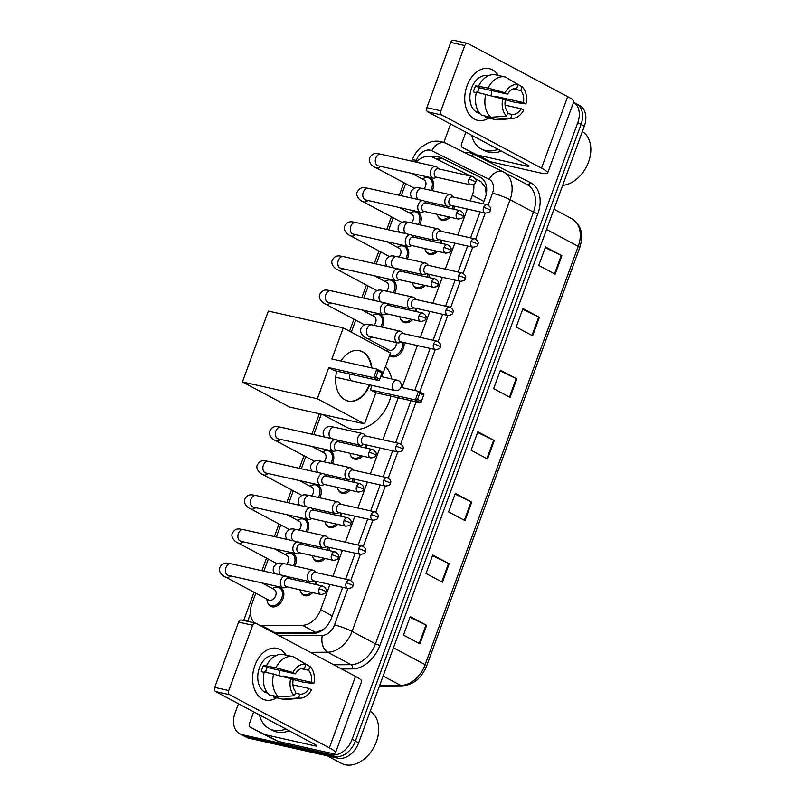 <?xml version="1.0" encoding="UTF-8"?>
<svg xmlns="http://www.w3.org/2000/svg" width="805" height="805" viewBox="0 0 805 805"><rect width="100%" height="100%" fill="white"/><g stroke="black" fill="none" stroke-linecap="round" stroke-linejoin="round"><path stroke-width="1.21" d="M441.472 240.172A10.596 7.547 118.1 0 1 441.482 243.382M437.598 251.331A10.596 7.547 118.1 0 1 429.679 254.41A10.596 7.547 118.1 0 1 428.3 253.897A10.596 7.547 118.1 0 1 425.453 250.375M428.985 274.294A10.596 7.547 118.1 0 1 428.995 277.514M425.11 285.463A10.596 7.547 118.1 0 1 417.181 288.532A10.596 7.547 118.1 0 1 415.813 288.029A10.596 7.547 118.1 0 1 412.965 284.507M416.497 308.426A10.596 7.547 118.1 0 1 416.507 311.646M412.613 319.595A10.596 7.547 118.1 0 1 404.694 322.664A10.596 7.547 118.1 0 1 403.325 322.161A10.596 7.547 118.1 0 1 400.467 318.639M403.999 342.558A10.596 7.547 118.1 0 1 400.83 352.932A10.596 7.547 118.1 0 1 392.206 356.796A10.596 7.547 118.1 0 1 390.827 356.293A10.596 7.547 118.1 0 1 389.58 355.377M366.537 444.944A10.596 7.547 118.1 0 1 366.547 448.164M362.653 456.113A10.596 7.547 118.1 0 1 354.733 459.182A10.596 7.547 118.1 0 1 353.365 458.679A10.596 7.547 118.1 0 1 350.517 455.157M354.039 479.076A10.596 7.547 118.1 0 1 354.059 482.296M350.165 490.245A10.596 7.547 118.1 0 1 342.246 493.314A10.596 7.547 118.1 0 1 340.877 492.811A10.596 7.547 118.1 0 1 338.02 489.289M341.551 513.208A10.596 7.547 118.1 0 1 341.572 516.428M337.677 524.367A10.596 7.547 118.1 0 1 329.758 527.446A10.596 7.547 118.1 0 1 328.38 526.933A10.596 7.547 118.1 0 1 325.532 523.421M329.064 547.33A10.596 7.547 118.1 0 1 329.084 550.55M325.19 558.499A10.596 7.547 118.1 0 1 317.271 561.578A10.596 7.547 118.1 0 1 315.892 561.065A10.596 7.547 118.1 0 1 313.044 557.543M316.576 581.462A10.596 7.547 118.1 0 1 316.586 584.682M312.702 592.631A10.596 7.547 118.1 0 1 304.783 595.7A10.596 7.547 118.1 0 1 303.404 595.197A10.596 7.547 118.1 0 1 300.557 591.675M453.96 206.04A10.596 7.547 118.1 0 1 453.98 209.26M450.086 217.209A10.596 7.547 118.1 0 1 442.166 220.278A10.596 7.547 118.1 0 1 440.788 219.765A10.596 7.547 118.1 0 1 437.94 216.253M276.014 587.187A10.596 7.547 118.1 0 1 279.154 587.087A10.596 7.547 118.1 0 1 280.532 587.59A10.596 7.547 118.1 0 1 282.656 599.574A10.596 7.547 118.1 0 1 271.939 606.799A10.596 7.547 118.1 0 1 270.561 606.296A10.596 7.547 118.1 0 1 267.713 602.774M288.512 553.065A10.596 7.547 118.1 0 1 291.641 552.955A10.596 7.547 118.1 0 1 293.02 553.468A10.596 7.547 118.1 0 1 294.841 566.066M301 518.933A10.596 7.547 118.1 0 1 304.129 518.823A10.596 7.547 118.1 0 1 305.508 519.336A10.596 7.547 118.1 0 1 307.339 531.944M313.487 484.801A10.596 7.547 118.1 0 1 316.627 484.701A10.596 7.547 118.1 0 1 317.995 485.204A10.596 7.547 118.1 0 1 319.827 497.812M325.975 450.669A10.596 7.547 118.1 0 1 329.114 450.569A10.596 7.547 118.1 0 1 330.483 451.072A10.596 7.547 118.1 0 1 332.314 463.68M400.91 245.897A10.596 7.547 118.1 0 1 404.05 245.787A10.596 7.547 118.1 0 1 405.428 246.3A10.596 7.547 118.1 0 1 407.25 258.908M413.408 211.765A10.596 7.547 118.1 0 1 416.537 211.665A10.596 7.547 118.1 0 1 417.916 212.168A10.596 7.547 118.1 0 1 419.737 224.776M388.423 280.029A10.596 7.547 118.1 0 1 391.562 279.919A10.596 7.547 118.1 0 1 392.941 280.432A10.596 7.547 118.1 0 1 394.762 293.03M375.935 314.151A10.596 7.547 118.1 0 1 379.075 314.051A10.596 7.547 118.1 0 1 380.443 314.554A10.596 7.547 118.1 0 1 382.274 327.162M425.895 177.633A10.596 7.547 118.1 0 1 429.035 177.533A10.596 7.547 118.1 0 1 430.403 178.036A10.596 7.547 118.1 0 1 432.235 190.644M469.416 175.792A19.863 14.138 -61.9 0 0 467.635 174.584A19.863 14.138 -61.9 0 0 467.393 174.464L433.12 157.367A19.863 14.138 -61.9 0 0 430.786 156.542A19.863 14.138 -61.9 0 0 416.105 162.127M486.19 194.448L485.566 187.796L480.977 181.689L475.463 178.76M259.985 625.475A19.863 14.138 -61.9 0 0 261.766 625.606L275.109 632.71L315.741 632.428L323.308 629.48M470.291 200.878L472.344 195.263A19.863 14.138 -61.9 0 0 473.732 184.446M261.766 625.606L302.408 625.314A19.863 14.138 -61.9 0 0 320.672 609.717L329.919 584.46M332.908 576.31L342.407 550.328M345.395 542.178L354.894 516.196M357.883 508.046L367.392 482.064M370.37 473.914L379.88 447.942M382.858 439.792L398.234 397.781M401.967 387.587L417.352 345.546M420.331 337.396L429.84 311.424M432.818 303.274L442.327 277.292M445.306 269.142L454.815 243.16M457.804 235.01L467.303 209.028M255.799 593.174L251.945 603.7A19.863 14.138 -61.9 0 0 254.581 622.919M405.68 183.62L401.242 195.726M393.182 217.742L388.755 229.858M380.695 251.874L376.267 263.99M368.207 286.006L363.78 298.112M355.719 320.138L351.312 332.173M321.306 414.183L313.819 434.63M305.759 456.656L301.332 468.762M293.272 490.788L288.834 502.894M280.784 524.91L276.346 537.026M268.286 559.042L263.859 571.158M483.07 203.746L485.174 198A19.863 14.138 -61.9 0 0 480.464 177.321A19.863 14.138 -61.9 0 0 480.223 177.191L440.808 157.528A19.863 14.138 -61.9 0 0 438.473 156.703A19.863 14.138 -61.9 0 0 432.275 156.995M435.757 158.686A19.863 14.138 118.1 0 1 441.754 158.454A19.863 14.138 118.1 0 1 444.088 159.279L481.45 177.915M573.552 102.275A19.863 14.138 118.1 0 1 577.769 122.672L352.097 739.342A19.863 14.138 118.1 0 1 331.288 754.677L242.325 734.713A19.863 14.138 118.1 0 1 239.749 733.758A19.863 14.138 118.1 0 1 235.04 713.079L238.461 703.741M443.887 142.394L450.609 124.03M239.749 733.758L246.31 737.259A19.863 14.138 118.1 0 0 248.886 738.215L337.848 758.169A19.863 14.138 118.1 0 0 358.658 742.844L584.329 126.174A19.863 14.138 118.1 0 0 579.62 105.485L576.34 103.744A19.863 14.138 118.1 0 1 581.049 124.423L355.377 741.093A19.863 14.138 118.1 0 1 334.568 756.428L245.606 736.464A19.863 14.138 118.1 0 1 243.03 735.508A19.863 14.138 118.1 0 0 245.606 736.464L334.568 756.428A19.863 14.138 118.1 0 0 355.377 741.093L581.049 124.423A19.863 14.138 118.1 0 0 576.34 103.744L573.562 102.255M275.471 633.726L313.256 633.465A19.863 14.138 -61.9 0 0 331.519 617.868L342.699 587.328M345.677 579.177L355.186 553.196M358.165 545.045L367.674 519.064M370.662 510.913L380.161 484.932M383.15 476.781L392.659 450.81M395.637 442.659L411.013 400.649M414.746 390.455L430.122 348.414M433.11 340.263L442.609 314.292M445.598 306.131L455.107 280.16M458.085 272.01L467.594 246.028M470.573 237.878L480.082 211.896M442.428 582.206L426.016 573.462L432.778 554.987L449.19 563.731L442.428 582.206M419.888 643.819L403.476 635.075L410.238 616.59L426.65 625.334L419.888 643.819M510.058 397.398L493.646 388.644L500.418 370.169L516.82 378.914L510.058 397.398M532.608 335.786L516.196 327.041L522.958 308.557L539.37 317.311L532.608 335.786M555.148 274.183L538.736 265.439L545.498 246.954L561.91 255.698L555.148 274.183M464.968 520.604L448.566 511.859L455.328 493.374L471.74 502.119L464.968 520.604M487.518 459.001L471.106 450.257L477.868 431.772L494.28 440.516L487.518 459.001M477.607 432.486L493.656 440.204A5.293 0.714 20.1 0 1 494.28 440.516M455.067 494.089L471.106 501.807A5.293 0.714 20.1 0 1 471.74 502.119M545.247 247.668L561.286 255.386A5.293 0.714 20.1 0 1 561.91 255.698M522.697 309.271L538.746 316.989A5.293 0.714 20.1 0 1 539.37 317.311M500.157 370.874L516.196 378.592A5.293 0.714 20.1 0 1 516.82 378.914M409.976 617.294L426.016 625.022A5.293 0.714 20.1 0 1 426.65 625.334M432.516 555.692L448.566 563.409A5.293 0.714 20.1 0 1 449.19 563.731M467.041 85.753A26.485 18.243 -77.4 0 1 498.295 75.439A26.485 18.243 -77.4 0 0 489.249 68.656A26.485 18.243 -77.4 0 0 467.041 85.753A26.485 18.243 -77.4 0 0 468.852 113.948A26.485 18.243 -77.4 0 0 488.726 118.073A26.485 18.243 -77.4 0 1 477.647 120.337A26.485 18.243 -77.4 0 1 467.041 85.753M477.546 155.003A3.311 2.355 -61.9 0 0 477.929 155.144L490.245 161.694A3.311 2.355 118.1 0 1 489.853 161.564L462.362 147.426A3.311 2.355 -61.9 0 1 462.322 147.406A3.311 2.355 -61.9 0 1 461.537 143.964L465.853 132.161M490.245 161.694L539.199 172.683A26.485 3.582 -159.9 0 0 547.652 173.035A26.485 3.582 -159.9 0 0 541.513 168.144L441.814 115.014L427.767 111.865L527.466 164.985A6.621 0.896 20.1 0 1 529.006 166.212A6.621 0.896 20.1 0 1 526.893 166.122L477.929 155.144M489.853 161.564L474.668 153.986A3.311 2.355 118.1 0 1 474.628 153.966A3.311 2.355 118.1 0 1 474.588 153.946M547.652 173.035L573.804 101.581A26.485 3.582 -159.9 0 0 567.666 96.681L467.967 43.551A3.311 2.284 102.6 0 0 467.564 43.4A3.311 2.284 102.6 0 0 464.787 45.543L450.75 42.383A3.311 2.284 -77.4 0 1 453.517 40.25L467.564 43.4M427.767 111.865A3.311 2.284 -77.4 0 1 426.851 107.689L440.899 110.838L464.787 45.543M440.899 110.838A3.311 2.284 102.6 0 0 441.814 115.014M426.851 107.689L450.75 42.383M478.18 90.432A16.553 11.401 -77.4 0 1 477.878 92.454M477.536 92.374A13.242 9.127 102.6 0 1 478.049 90.754A13.242 9.127 102.6 0 1 479.438 87.815L507.532 94.115A13.242 9.127 -77.4 0 1 516.669 88.409L518.048 84.626A17.217 11.864 -77.4 0 0 505.007 92.776L488.051 88.067L475.664 85.803A19.199 13.232 -77.4 0 0 474.356 88.791A19.199 13.232 -77.4 0 0 473.41 91.961L476.308 92.615M513.177 88.892L520.765 90.593A13.242 9.127 -77.4 0 1 523.421 102.587L495.327 96.288A13.242 9.127 102.6 0 1 495.226 96.841M491.332 90.482A13.242 9.127 -77.4 0 1 491.05 95.684M479.73 113.344L479.247 113.233A19.199 13.232 -77.4 0 1 471.549 88.158A19.199 13.232 -77.4 0 1 487.649 75.761L488.132 75.871M479.257 112.73A19.199 13.232 -77.4 0 1 477.768 111.633L478.643 111.835M503.336 99.246L514.818 102.336L525.947 103.936L523.421 102.587M505.057 105.133L521.167 108.745L523.693 110.094A17.217 11.864 -77.4 0 1 513.238 118.385L498.899 119.804A21.846 15.054 -77.4 0 1 495.518 119.603L486.16 117.5A21.846 15.054 -77.4 0 1 485.636 117.369L495.005 119.472L510.652 118.244L512.04 114.461L507.502 113.445M486.069 116.202L485.636 117.369M481.531 115.185A21.846 15.054 -77.4 0 1 476.429 92.132L502.753 98.934L505.278 100.283A13.242 9.127 -77.4 0 0 507.935 112.267L506.546 116.061L490.899 117.289L481.531 115.185M520.765 90.593L522.153 86.809L508.941 79.111M495.518 119.603A21.846 15.054 -77.4 0 1 495.005 119.472M490.899 117.289A21.846 15.054 -77.4 0 1 485.797 94.235M522.153 86.809A17.217 11.864 -77.4 0 1 525.947 103.936M513.238 118.385A17.217 11.864 -77.4 0 1 510.652 118.244M506.546 116.061A17.217 11.864 -77.4 0 1 502.753 98.934M521.167 108.745A13.242 9.127 -77.4 0 1 512.04 114.461M478.683 85.964A21.846 15.054 -77.4 0 1 495.719 74.865L505.087 76.958A21.846 15.054 -77.4 0 1 505.61 77.089L518.048 84.626M488.051 88.067A21.846 15.054 -77.4 0 1 505.087 76.958M507.532 94.115L505.007 92.776M479.438 87.815L475.664 85.803M497.651 97.516L495.327 96.288M498.064 149.317A33.106 23.566 118.1 0 1 485.616 150.515A33.106 23.566 118.1 0 1 481.32 148.925A33.106 23.566 118.1 0 1 471.65 135.24M501.354 151.068A33.106 23.566 118.1 0 1 488.897 152.266A33.106 23.566 118.1 0 1 484.6 150.676L481.32 148.925M582.357 131.547A29.795 21.212 118.1 0 1 588.525 162.047A29.795 21.212 118.1 0 1 562.665 185.361M390.958 396.141A36.416 25.931 118.1 0 1 351.332 429.025A36.416 25.931 118.1 0 1 346.613 427.274L322.564 414.464M385.504 366.506A36.416 25.931 118.1 0 1 391.683 378.944M369.716 384.871A25.82 17.791 -77.4 0 1 348.233 401.081A25.82 17.791 -77.4 0 1 336.732 371.115M328.722 367.623L373.661 377.706L376.821 369.082L331.871 359L343.262 327.887L268.347 311.072L242.426 381.922L317.331 398.737L328.722 367.623L334.216 370.552L379.165 380.634L373.661 377.706L375.875 377.122L378.129 370.964L376.821 369.082L382.325 372.011L381.983 373.017L378.129 370.964M340.948 361.032A25.82 17.791 -77.4 0 1 359.543 350.688A25.82 17.791 -77.4 0 1 371.93 367.986M317.331 398.737L364.514 423.873L375.895 392.77L370.401 389.831L372.031 385.394M381.771 376.72L390.445 353.033L343.262 327.887M242.426 381.922L289.599 407.068L364.514 423.873M375.875 377.122L379.729 379.175L381.983 373.017M379.165 380.634L379.729 379.175M400.971 387.366L418.509 391.3L424.004 394.229L420.844 402.852L375.895 392.77M420.844 402.852L415.35 399.924L370.401 389.831M421.418 401.393L417.554 399.34L415.35 399.924L418.509 391.3L419.808 393.172L417.554 399.34M423.672 395.235L419.808 393.172M359.302 350.638A25.82 17.791 -77.4 0 1 362.21 351.755A25.82 17.791 -77.4 0 1 371.457 367.885M350.105 374.114A5.293 3.653 102.6 0 0 351.614 380.705M369.243 384.77A25.82 17.791 -77.4 0 1 348.002 401.021M422.394 179.022L422.887 178.73A9.932 7.074 118.1 0 1 427.988 177.714A9.932 7.074 118.1 0 1 429.276 178.187A9.932 7.074 118.1 0 1 430.816 190.322M438.795 168.919L437.236 167.37A5.957 4.106 102.6 0 0 436.481 166.806A5.957 4.106 102.6 0 0 435.757 166.534A5.957 4.106 102.6 0 0 430.756 170.388A5.957 4.106 102.6 0 0 432.416 177.895A5.957 4.106 102.6 0 0 433.14 178.167A5.957 4.106 102.6 0 0 434.841 178.046L436.914 177.321M468.953 179.274A4.307 2.968 102.6 0 1 472.565 176.496L438.202 168.788A4.307 2.968 102.6 0 0 434.589 171.566A4.307 2.968 102.6 0 0 435.797 176.989A4.307 2.968 102.6 0 0 436.32 177.181L470.684 184.898C474.105 184.516 475.765 183.61 475.664 182.172A4.307 0.584 20.1 0 0 474.668 181.377A4.307 0.584 -159.9 0 0 468.953 179.274A4.307 2.968 102.6 0 0 470.684 184.898M411.798 173.377L424.124 179.948A5.957 4.246 118.1 0 1 423.963 188.793M409.906 213.154L410.399 212.862A9.932 7.074 118.1 0 1 415.491 211.836A9.932 7.074 118.1 0 1 416.779 212.319A9.932 7.074 118.1 0 1 418.328 224.454M426.308 203.051L424.748 201.502A5.957 4.106 102.6 0 0 423.994 200.938A5.957 4.106 102.6 0 0 423.269 200.666A5.957 4.106 102.6 0 0 418.268 204.51A5.957 4.106 102.6 0 0 419.928 212.027A5.957 4.106 102.6 0 0 420.653 212.299A5.957 4.106 102.6 0 0 422.353 212.178L424.426 211.443M456.465 213.406A4.307 2.968 102.6 0 1 460.078 210.628L425.714 202.91A4.307 2.968 102.6 0 0 422.102 205.688A4.307 2.968 102.6 0 0 423.299 211.121A4.307 2.968 102.6 0 0 423.822 211.313L458.196 219.02C461.617 218.648 463.278 217.742 463.177 216.304A4.307 0.584 20.1 0 0 462.181 215.509A4.307 0.584 -159.9 0 0 456.465 213.406A4.307 2.968 102.6 0 0 458.196 219.02M399.31 207.509L411.637 214.07A5.957 4.246 118.1 0 1 411.466 222.915M397.418 247.286L397.912 246.994A9.932 7.074 118.1 0 1 403.003 245.968A9.932 7.074 118.1 0 1 404.291 246.451A9.932 7.074 118.1 0 1 405.841 258.586M413.82 237.173L412.251 235.634A5.957 4.106 102.6 0 0 411.496 235.07A5.957 4.106 102.6 0 0 410.771 234.798A5.957 4.106 102.6 0 0 405.78 238.642A5.957 4.106 102.6 0 0 407.441 246.159A5.957 4.106 102.6 0 0 408.165 246.431A5.957 4.106 102.6 0 0 409.856 246.31L411.939 245.575M443.978 247.538A4.307 2.968 102.6 0 1 447.59 244.75L413.217 237.042A4.307 2.968 102.6 0 0 409.614 239.82A4.307 2.968 102.6 0 0 410.812 245.243A4.307 2.968 102.6 0 0 411.335 245.445L445.698 253.152C449.12 252.78 450.78 251.874 450.689 250.436A4.307 0.584 20.1 0 0 449.693 249.641A4.307 0.584 -159.9 0 0 443.978 247.538A4.307 2.968 102.6 0 0 445.698 253.152M386.823 241.641L399.139 248.202A5.957 4.246 118.1 0 1 398.978 257.047M384.931 281.408L385.424 281.116A9.932 7.074 118.1 0 1 390.516 280.1A9.932 7.074 118.1 0 1 391.804 280.573A9.932 7.074 118.1 0 1 393.343 292.718M401.333 271.305L399.763 269.755A5.957 4.106 102.6 0 0 399.008 269.202A5.957 4.106 102.6 0 0 398.284 268.93A5.957 4.106 102.6 0 0 393.293 272.774A5.957 4.106 102.6 0 0 394.953 280.291A5.957 4.106 102.6 0 0 395.678 280.553A5.957 4.106 102.6 0 0 397.368 280.432L399.441 279.707M431.49 281.659A4.307 2.968 102.6 0 1 435.103 278.882L400.729 271.174A4.307 2.968 102.6 0 0 397.127 273.952A4.307 2.968 102.6 0 0 398.324 279.375A4.307 2.968 102.6 0 0 398.847 279.577L433.211 287.284C436.632 286.912 438.292 286.006 438.202 284.568A4.307 0.584 20.1 0 0 437.196 283.763A4.307 0.584 -159.9 0 0 431.49 281.659A4.307 2.968 102.6 0 0 433.211 287.284M374.335 275.763L386.652 282.334A5.957 4.246 118.1 0 1 386.491 291.179M372.433 315.54L372.926 315.248A9.932 7.074 118.1 0 1 378.028 314.232A9.932 7.074 118.1 0 1 379.316 314.705A9.932 7.074 118.1 0 1 380.856 326.84M388.835 305.437L387.275 303.888A5.957 4.106 102.6 0 0 386.521 303.324A5.957 4.106 102.6 0 0 385.796 303.062A5.957 4.106 102.6 0 0 380.795 306.906A5.957 4.106 102.6 0 0 382.466 314.413A5.957 4.106 102.6 0 0 383.19 314.685A5.957 4.106 102.6 0 0 384.881 314.564L386.953 313.839M419.002 315.791A4.307 2.968 102.6 0 1 422.605 313.014L388.241 305.306A4.307 2.968 102.6 0 0 384.629 308.084A4.307 2.968 102.6 0 0 385.837 313.507A4.307 2.968 102.6 0 0 386.36 313.698L420.723 321.416C424.144 321.044 425.805 320.128 425.704 318.689A4.307 0.584 20.1 0 0 424.708 317.895A4.307 0.584 -159.9 0 0 419.002 315.791A4.307 2.968 102.6 0 0 420.723 321.416M361.848 309.895L374.164 316.466A5.957 4.246 118.1 0 1 374.003 325.311M322.483 452.058L322.976 451.766A9.932 7.074 118.1 0 1 328.068 450.75A9.932 7.074 118.1 0 1 329.356 451.223A9.932 7.074 118.1 0 1 330.895 463.368M338.885 441.955L337.315 440.405A5.957 4.106 102.6 0 0 336.56 439.842A5.957 4.106 102.6 0 0 335.836 439.58A5.957 4.106 102.6 0 0 330.835 443.424A5.957 4.106 102.6 0 0 332.505 450.931A5.957 4.106 102.6 0 0 333.23 451.203A5.957 4.106 102.6 0 0 334.92 451.082L336.993 450.357M369.042 452.309A4.307 2.968 102.6 0 1 372.655 449.532L338.281 441.824A4.307 2.968 102.6 0 0 334.679 444.601A4.307 2.968 102.6 0 0 335.876 450.025A4.307 2.968 102.6 0 0 336.399 450.216L370.763 457.934C374.184 457.562 375.844 456.646 375.754 455.207A4.307 0.584 20.1 0 0 374.748 454.412A4.307 0.584 -159.9 0 0 369.042 452.309A4.307 2.968 102.6 0 0 370.763 457.934M311.887 446.413L324.204 452.984A5.957 4.246 118.1 0 1 324.043 461.829M309.985 486.19L310.478 485.898A9.932 7.074 118.1 0 1 315.58 484.872A9.932 7.074 118.1 0 1 316.868 485.355A9.932 7.074 118.1 0 1 318.408 497.49M326.387 476.087L324.828 474.537A5.957 4.106 102.6 0 0 324.073 473.974A5.957 4.106 102.6 0 0 323.348 473.702A5.957 4.106 102.6 0 0 318.347 477.556A5.957 4.106 102.6 0 0 320.018 485.063A5.957 4.106 102.6 0 0 320.742 485.335A5.957 4.106 102.6 0 0 322.433 485.214L324.506 484.479M356.555 486.441A4.307 2.968 102.6 0 1 360.157 483.664L325.794 475.946A4.307 2.968 102.6 0 0 322.181 478.734A4.307 2.968 102.6 0 0 323.389 484.157A4.307 2.968 102.6 0 0 323.912 484.348L358.275 492.056C361.697 491.684 363.357 490.778 363.256 489.339A4.307 0.584 20.1 0 0 362.26 488.544A4.307 0.584 -159.9 0 0 356.555 486.441A4.307 2.968 102.6 0 0 358.275 492.056M299.4 480.545L311.716 487.106A5.957 4.246 118.1 0 1 311.555 495.95M297.498 520.322L297.991 520.03A9.932 7.074 118.1 0 1 303.093 519.004A9.932 7.074 118.1 0 1 304.381 519.487A9.932 7.074 118.1 0 1 305.92 531.622M313.9 510.219L312.34 508.669A5.957 4.106 102.6 0 0 311.585 508.106A5.957 4.106 102.6 0 0 310.861 507.834A5.957 4.106 102.6 0 0 305.86 511.678A5.957 4.106 102.6 0 0 307.52 519.195A5.957 4.106 102.6 0 0 308.245 519.467A5.957 4.106 102.6 0 0 309.945 519.346L312.018 518.611M344.057 520.573A4.307 2.968 102.6 0 1 347.669 517.796L313.306 510.078A4.307 2.968 102.6 0 0 309.694 512.855A4.307 2.968 102.6 0 0 310.901 518.279A4.307 2.968 102.6 0 0 311.424 518.48L345.788 526.188C349.209 525.816 350.869 524.91 350.769 523.471A4.307 0.584 20.1 0 0 349.773 522.676A4.307 0.584 -159.9 0 0 344.057 520.573A4.307 2.968 102.6 0 0 345.788 526.188M286.902 514.677L299.229 521.238A5.957 4.246 118.1 0 1 299.068 530.082M285.01 554.444L285.503 554.152A9.932 7.074 118.1 0 1 290.595 553.136A9.932 7.074 118.1 0 1 291.883 553.609A9.932 7.074 118.1 0 1 293.433 565.754M301.412 544.341L299.852 542.791A5.957 4.106 102.6 0 0 299.088 542.238A5.957 4.106 102.6 0 0 298.363 541.966A5.957 4.106 102.6 0 0 293.372 545.81A5.957 4.106 102.6 0 0 295.033 553.327A5.957 4.106 102.6 0 0 295.757 553.588A5.957 4.106 102.6 0 0 297.448 553.478L299.53 552.743M331.569 554.695A4.307 2.968 102.6 0 1 335.182 551.918L300.818 544.21A4.307 2.968 102.6 0 0 297.206 546.987A4.307 2.968 102.6 0 0 298.403 552.411A4.307 2.968 102.6 0 0 298.927 552.612L333.3 560.32C336.711 559.948 338.382 559.042 338.281 557.603A4.307 0.584 20.1 0 0 337.285 556.798A4.307 0.584 -159.9 0 0 331.569 554.695A4.307 2.968 102.6 0 0 333.3 560.32M274.414 548.799L286.741 555.37A5.957 4.246 118.1 0 1 286.57 564.214M261.927 582.931L274.243 589.502A5.957 4.246 118.1 0 1 275.441 596.233A5.957 4.246 118.1 0 1 269.413 600.299A5.957 4.246 118.1 0 1 268.639 600.017L225.642 577.105C223.317 576.521 218.165 572.063 219.654 567.716C223.247 561.135 227.332 563.329 230.914 563.762A5.957 4.106 102.6 0 0 225.913 567.606A5.957 4.106 102.6 0 0 225.792 567.958A5.957 4.106 102.6 0 0 228.298 575.384L283.269 587.72A5.957 4.106 102.6 0 0 284.96 587.6L287.043 586.875M272.523 588.576L273.016 588.284A9.932 7.074 118.1 0 1 278.107 587.268A9.932 7.074 118.1 0 1 279.395 587.741A9.932 7.074 118.1 0 1 281.388 598.97A9.932 7.074 118.1 0 1 271.345 605.742A9.932 7.074 118.1 0 1 270.057 605.269A9.932 7.074 118.1 0 1 266.948 599.665L266.918 599.091M288.925 578.473L287.355 576.923A5.957 4.106 102.6 0 0 286.6 576.36A5.957 4.106 102.6 0 0 285.876 576.098A5.957 4.106 102.6 0 0 280.885 579.942A5.957 4.106 102.6 0 0 282.545 587.449A5.957 4.106 102.6 0 0 283.269 587.72M319.082 588.827A4.307 2.968 102.6 0 1 322.694 586.05L288.321 578.342A4.307 2.968 102.6 0 0 284.718 581.119A4.307 2.968 102.6 0 0 285.916 586.543A4.307 2.968 102.6 0 0 286.439 586.734L320.803 594.452C324.224 594.08 325.884 593.164 325.794 591.725A4.307 0.584 20.1 0 0 324.787 590.93A4.307 0.584 -159.9 0 0 319.082 588.827A4.307 2.968 102.6 0 0 320.803 594.452M453.396 197.094L451.826 195.545A5.957 4.106 102.6 0 0 451.072 194.981A5.957 4.106 102.6 0 0 450.347 194.709A5.957 4.106 102.6 0 0 445.175 199.087A5.957 4.106 102.6 0 0 447.017 206.07A5.957 4.106 102.6 0 0 447.741 206.342A5.957 4.106 102.6 0 0 449.432 206.221L451.514 205.486M448.486 216.847A9.932 7.074 118.1 0 1 441.573 219.222A9.932 7.074 118.1 0 1 440.285 218.749A9.932 7.074 118.1 0 1 437.316 214.341M483.553 207.449A4.307 2.968 102.6 0 1 487.166 204.671L452.802 196.953A4.307 2.968 102.6 0 0 449.19 199.731A4.307 2.968 102.6 0 0 450.387 205.154A4.307 2.968 102.6 0 0 450.911 205.356L485.284 213.063C488.695 212.691 490.356 211.785 490.265 210.347A4.307 0.584 20.1 0 0 489.269 209.552A4.307 0.584 -159.9 0 0 483.553 207.449A4.307 2.968 102.6 0 0 485.284 213.063M446.312 206.02A5.957 4.246 118.1 0 1 446.292 207.529M452.601 205.738A9.932 7.074 118.1 0 1 452.631 208.958M440.909 231.216L439.339 229.667A5.957 4.106 102.6 0 0 438.584 229.113A5.957 4.106 102.6 0 0 437.86 228.841A5.957 4.106 102.6 0 0 432.688 233.219A5.957 4.106 102.6 0 0 434.529 240.202A5.957 4.106 102.6 0 0 435.253 240.464A5.957 4.106 102.6 0 0 436.944 240.353L439.017 239.618M435.988 250.979A9.932 7.074 118.1 0 1 429.075 253.354A9.932 7.074 118.1 0 1 427.787 252.881A9.932 7.074 118.1 0 1 424.829 248.473M471.066 241.57A4.307 2.968 102.6 0 1 474.678 238.793L440.305 231.085A4.307 2.968 102.6 0 0 436.702 233.863A4.307 2.968 102.6 0 0 437.9 239.286A4.307 2.968 102.6 0 0 438.423 239.488L472.787 247.195C476.208 246.823 477.868 245.917 477.778 244.479A4.307 0.584 20.1 0 0 476.771 243.684A4.307 0.584 -159.9 0 0 471.066 241.57A4.307 2.968 102.6 0 0 472.787 247.195M433.825 240.152A5.957 4.246 118.1 0 1 433.804 241.661M440.114 239.86A9.932 7.074 118.1 0 1 440.144 243.09M428.411 265.348L426.851 263.799A5.957 4.106 102.6 0 0 426.097 263.235A5.957 4.106 102.6 0 0 425.372 262.973A5.957 4.106 102.6 0 0 420.2 267.341A5.957 4.106 102.6 0 0 422.041 274.324A5.957 4.106 102.6 0 0 422.766 274.596A5.957 4.106 102.6 0 0 424.456 274.475L426.529 273.75M423.5 285.101A9.932 7.074 118.1 0 1 416.588 287.486A9.932 7.074 118.1 0 1 415.3 287.003A9.932 7.074 118.1 0 1 412.341 282.595M458.578 275.702A4.307 2.968 102.6 0 1 462.181 272.925L427.817 265.217A4.307 2.968 102.6 0 0 424.205 267.995A4.307 2.968 102.6 0 0 425.412 273.418A4.307 2.968 102.6 0 0 425.936 273.609L460.299 281.327C463.72 280.955 465.381 280.049 465.28 278.6A4.307 0.584 20.1 0 0 464.284 277.805A4.307 0.584 -159.9 0 0 458.578 275.702A4.307 2.968 102.6 0 0 460.299 281.327M421.327 274.274A5.957 4.246 118.1 0 1 421.307 275.793M427.626 273.992A9.932 7.074 118.1 0 1 427.656 277.212M415.923 299.48L414.364 297.93A5.957 4.106 102.6 0 0 413.609 297.367A5.957 4.106 102.6 0 0 412.885 297.095A5.957 4.106 102.6 0 0 407.712 301.473A5.957 4.106 102.6 0 0 409.544 308.456A5.957 4.106 102.6 0 0 410.268 308.728A5.957 4.106 102.6 0 0 411.969 308.607L414.042 307.872M411.013 319.233A9.932 7.074 118.1 0 1 404.1 321.618A9.932 7.074 118.1 0 1 402.812 321.135A9.932 7.074 118.1 0 1 399.844 316.727M446.091 309.834A4.307 2.968 102.6 0 1 449.693 307.057L415.33 299.339A4.307 2.968 102.6 0 0 411.717 302.127A4.307 2.968 102.6 0 0 412.925 307.55A4.307 2.968 102.6 0 0 413.448 307.741L447.811 315.449C451.233 315.077 452.893 314.171 452.792 312.732A4.307 0.584 20.1 0 0 451.796 311.938A4.307 0.584 -159.9 0 0 446.091 309.834A4.307 2.968 102.6 0 0 447.811 315.449M408.839 308.406A5.957 4.246 118.1 0 1 408.819 309.925M415.139 308.124A9.932 7.074 118.1 0 1 415.169 311.344M396.352 342.538A5.957 4.246 118.1 0 1 394.44 348.233A5.957 4.246 118.1 0 1 389.68 350.296A5.957 4.246 118.1 0 1 388.906 350.014L366.758 338.211C364.424 337.627 359.272 333.169 360.761 328.822C364.353 322.231 368.438 324.435 372.021 324.858A5.957 4.106 102.6 0 0 366.899 329.064A5.957 4.106 102.6 0 0 368.69 336.218A5.957 4.106 102.6 0 0 369.415 336.49L397.781 342.86A5.957 4.106 102.6 0 0 399.481 342.739L401.554 342.004M403.436 333.612L401.876 332.063A5.957 4.106 102.6 0 0 401.121 331.499A5.957 4.106 102.6 0 0 400.397 331.227A5.957 4.106 102.6 0 0 395.225 335.605A5.957 4.106 102.6 0 0 397.056 342.588A5.957 4.106 102.6 0 0 397.781 342.86M402.651 342.256A9.932 7.074 118.1 0 1 399.753 352.057A9.932 7.074 118.1 0 1 391.612 355.74A9.932 7.074 118.1 0 1 390.324 355.267A9.932 7.074 118.1 0 1 389.751 354.914M387.497 351.463A9.932 7.074 118.1 0 1 387.215 349.662L387.185 349.088M433.593 343.966A4.307 2.968 102.6 0 1 437.206 341.189L402.842 333.471A4.307 2.968 102.6 0 0 399.23 336.249A4.307 2.968 102.6 0 0 400.427 341.682A4.307 2.968 102.6 0 0 400.95 341.873L435.324 349.581C438.745 349.209 440.405 348.303 440.305 346.864A4.307 0.584 20.1 0 0 439.309 346.07A4.307 0.584 -159.9 0 0 433.593 343.966A4.307 2.968 102.6 0 0 435.324 349.581M365.963 435.998L364.403 434.448A5.957 4.106 102.6 0 0 363.649 433.885A5.957 4.106 102.6 0 0 362.924 433.613A5.957 4.106 102.6 0 0 357.752 437.99A5.957 4.106 102.6 0 0 359.594 444.974A5.957 4.106 102.6 0 0 360.318 445.246A5.957 4.106 102.6 0 0 362.009 445.125L364.081 444.39M361.053 455.751A9.932 7.074 118.1 0 1 354.14 458.136A9.932 7.074 118.1 0 1 352.852 457.653A9.932 7.074 118.1 0 1 349.893 453.245M396.13 446.352A4.307 2.968 102.6 0 1 399.733 443.575L365.369 435.867A4.307 2.968 102.6 0 0 361.757 438.645A4.307 2.968 102.6 0 0 362.964 444.068A4.307 2.968 102.6 0 0 363.488 444.259L397.851 451.977C401.272 451.595 402.933 450.689 402.832 449.25A4.307 0.584 20.1 0 0 401.836 448.455A4.307 0.584 -159.9 0 0 396.13 446.352A4.307 2.968 102.6 0 0 397.851 451.977M358.879 444.924A5.957 4.246 118.1 0 1 358.859 446.443M365.178 444.642A9.932 7.074 118.1 0 1 365.208 447.862M353.476 470.13L351.916 468.58A5.957 4.106 102.6 0 0 351.161 468.017A5.957 4.106 102.6 0 0 350.437 467.745A5.957 4.106 102.6 0 0 345.265 472.122A5.957 4.106 102.6 0 0 347.096 479.106A5.957 4.106 102.6 0 0 347.82 479.377A5.957 4.106 102.6 0 0 349.521 479.257L351.594 478.522M348.565 489.883A9.932 7.074 118.1 0 1 341.652 492.258A9.932 7.074 118.1 0 1 340.364 491.785A9.932 7.074 118.1 0 1 337.396 487.377M383.633 480.484A4.307 2.968 102.6 0 1 387.245 477.707L352.882 469.989A4.307 2.968 102.6 0 0 349.269 472.766A4.307 2.968 102.6 0 0 350.477 478.2A4.307 2.968 102.6 0 0 351 478.391L385.364 486.099C388.785 485.727 390.445 484.821 390.345 483.382A4.307 0.584 20.1 0 0 389.348 482.587A4.307 0.584 -159.9 0 0 383.633 480.484A4.307 2.968 102.6 0 0 385.364 486.099M346.392 479.056A5.957 4.246 118.1 0 1 346.371 480.565M352.691 478.774A9.932 7.074 118.1 0 1 352.721 481.994M340.988 504.252L339.428 502.712A5.957 4.106 102.6 0 0 338.664 502.149A5.957 4.106 102.6 0 0 337.949 501.877A5.957 4.106 102.6 0 0 332.777 506.254A5.957 4.106 102.6 0 0 334.608 513.238A5.957 4.106 102.6 0 0 335.333 513.51A5.957 4.106 102.6 0 0 337.033 513.389L339.106 512.654M336.077 524.015A9.932 7.074 118.1 0 1 329.165 526.389A9.932 7.074 118.1 0 1 327.877 525.917A9.932 7.074 118.1 0 1 324.908 521.509M371.145 514.606A4.307 2.968 102.6 0 1 374.758 511.829L340.394 504.121A4.307 2.968 102.6 0 0 336.782 506.898A4.307 2.968 102.6 0 0 337.979 512.322A4.307 2.968 102.6 0 0 338.502 512.523L372.876 520.231C376.297 519.859 377.958 518.953 377.857 517.514A4.307 0.584 20.1 0 0 376.861 516.719A4.307 0.584 -159.9 0 0 371.145 514.606A4.307 2.968 102.6 0 0 372.876 520.231M333.904 513.188A5.957 4.246 118.1 0 1 333.884 514.697M340.193 512.896A9.932 7.074 118.1 0 1 340.223 516.126M328.5 538.384L326.931 536.834A5.957 4.106 102.6 0 0 326.176 536.271A5.957 4.106 102.6 0 0 325.451 536.009A5.957 4.106 102.6 0 0 320.279 540.376A5.957 4.106 102.6 0 0 322.121 547.36A5.957 4.106 102.6 0 0 322.845 547.631A5.957 4.106 102.6 0 0 324.536 547.511L326.619 546.786M323.58 558.137A9.932 7.074 118.1 0 1 316.677 560.522A9.932 7.074 118.1 0 1 315.389 560.049A9.932 7.074 118.1 0 1 312.421 555.631M358.658 548.738A4.307 2.968 102.6 0 1 362.27 545.961L327.897 538.253A4.307 2.968 102.6 0 0 324.294 541.03A4.307 2.968 102.6 0 0 325.492 546.454A4.307 2.968 102.6 0 0 326.015 546.645L360.378 554.363C363.8 553.991 365.46 553.085 365.369 551.636A4.307 0.584 20.1 0 0 364.373 550.841A4.307 0.584 -159.9 0 0 358.658 548.738A4.307 2.968 102.6 0 0 360.378 554.363M321.416 547.309A5.957 4.246 118.1 0 1 321.396 548.829M327.705 547.028A9.932 7.074 118.1 0 1 327.736 550.248M316.013 572.516L314.443 570.966A5.957 4.106 102.6 0 0 313.688 570.403A5.957 4.106 102.6 0 0 312.964 570.131A5.957 4.106 102.6 0 0 307.792 574.508A5.957 4.106 102.6 0 0 309.633 581.492A5.957 4.106 102.6 0 0 310.358 581.763A5.957 4.106 102.6 0 0 312.048 581.643L314.121 580.908M311.092 592.269A9.932 7.074 118.1 0 1 304.179 594.654A9.932 7.074 118.1 0 1 302.891 594.171A9.932 7.074 118.1 0 1 299.933 589.763M346.17 582.87A4.307 2.968 102.6 0 1 349.783 580.093L315.409 572.385A4.307 2.968 102.6 0 0 311.807 575.162A4.307 2.968 102.6 0 0 313.004 580.586A4.307 2.968 102.6 0 0 313.527 580.777L347.891 588.495C351.312 588.113 352.972 587.207 352.882 585.768A4.307 0.584 20.1 0 0 351.876 584.973A4.307 0.584 -159.9 0 0 346.17 582.87A4.307 2.968 102.6 0 0 347.891 588.495M308.919 581.441A5.957 4.246 118.1 0 1 308.909 582.961M315.218 581.16A9.932 7.074 118.1 0 1 315.248 584.38M254.893 665.463A26.485 18.243 -77.4 0 1 286.147 655.149A26.485 18.243 -77.4 0 0 277.101 648.367L277.101 648.367A26.485 18.243 -77.4 0 0 254.893 665.463A26.485 18.243 -77.4 0 0 256.715 693.658A26.485 18.243 -77.4 0 0 276.588 697.784A26.485 18.243 -77.4 0 1 265.509 700.048A26.485 18.243 -77.4 0 1 254.893 665.463M265.398 734.713A3.311 2.355 -61.9 0 0 265.791 734.844L278.097 741.405A3.311 2.355 118.1 0 1 277.705 741.274L250.214 727.136A3.311 2.355 -61.9 0 1 250.174 727.116A3.311 2.355 -61.9 0 1 249.389 723.675L253.716 711.862M278.097 741.405L327.051 752.393A26.485 3.582 -159.9 0 0 335.514 752.745A26.485 3.582 -159.9 0 0 329.366 747.855L229.677 694.725L215.629 691.576L315.329 744.695A6.621 0.896 20.1 0 1 316.858 745.923A6.621 0.896 20.1 0 1 314.745 745.833L265.791 734.844M277.705 741.274L262.521 733.697A3.311 2.355 118.1 0 1 262.48 733.677A3.311 2.355 118.1 0 1 262.44 733.657M335.514 752.745L361.666 681.292A26.485 3.582 -159.9 0 0 355.518 676.391L255.829 623.261A3.311 2.284 102.6 0 0 255.427 623.11A3.311 2.284 102.6 0 0 252.649 625.254L238.602 622.094A3.311 2.284 -77.4 0 1 241.379 619.961L255.427 623.11M215.629 691.576A3.311 2.284 -77.4 0 1 214.704 687.4L228.751 690.549L252.649 625.254M228.751 690.549A3.311 2.284 102.6 0 0 229.677 694.725M214.704 687.4L238.602 622.094M266.032 670.142A16.553 11.401 -77.4 0 1 265.731 672.165M265.398 672.084A13.242 9.127 102.6 0 1 265.912 670.464A13.242 9.127 102.6 0 1 267.3 667.526L295.385 673.825A13.242 9.127 -77.4 0 1 304.521 668.12L305.91 664.336A17.217 11.864 -77.4 0 0 292.869 672.487L275.904 667.778L263.517 665.514A19.199 13.232 -77.4 0 0 262.219 668.502A19.199 13.232 -77.4 0 0 261.263 671.672L264.171 672.326M301.03 668.603L308.627 670.303A13.242 9.127 -77.4 0 1 311.273 682.298L283.189 675.989A13.242 9.127 102.6 0 1 283.078 676.552M279.194 670.193A13.242 9.127 -77.4 0 1 278.902 675.395M267.582 693.055L267.099 692.944A19.199 13.232 -77.4 0 1 259.411 667.868A19.199 13.232 -77.4 0 1 275.511 655.471L275.994 655.582M267.109 692.441A19.199 13.232 -77.4 0 1 265.62 691.344L266.505 691.545M291.189 678.957L302.67 682.046L313.799 683.636L311.273 682.298M292.919 684.844L309.019 688.456L311.545 689.805A17.217 11.864 -77.4 0 1 301.1 698.096L286.751 699.515A21.846 15.054 -77.4 0 1 283.38 699.314L274.012 697.211A21.846 15.054 -77.4 0 1 273.489 697.08L282.857 699.183L298.504 697.955L299.893 694.162L295.365 693.145M273.921 695.912L273.489 697.08M269.393 694.896A21.846 15.054 -77.4 0 1 264.281 671.843L290.615 678.645L293.131 679.994A13.242 9.127 -77.4 0 0 295.787 691.978L294.399 695.772L278.751 696.989L269.393 694.896M308.627 670.303L310.005 666.52L296.793 658.822M283.38 699.314A21.846 15.054 -77.4 0 1 282.857 699.183M278.751 696.989A21.846 15.054 -77.4 0 1 273.65 673.936M310.005 666.52A17.217 11.864 -77.4 0 1 313.799 683.636M301.1 698.096A17.217 11.864 -77.4 0 1 298.504 697.955M294.399 695.772A17.217 11.864 -77.4 0 1 290.615 678.645M309.019 688.456A13.242 9.127 -77.4 0 1 299.893 694.162M266.546 665.675A21.846 15.054 -77.4 0 1 283.581 654.576L292.94 656.669A21.846 15.054 -77.4 0 1 293.463 656.8L305.91 664.336M275.904 667.778A21.846 15.054 -77.4 0 1 292.94 656.669M295.385 673.825L292.869 672.487M267.3 667.526L263.517 665.514M285.503 677.226L283.189 675.989M370.22 711.258A29.795 21.212 118.1 0 1 374.999 745.078A29.795 21.212 118.1 0 1 345.164 764.75A29.795 21.212 118.1 0 1 341.3 763.321L327.122 755.764M285.926 729.028A33.106 23.566 118.1 0 1 273.469 730.226A33.106 23.566 118.1 0 1 269.172 728.636A33.106 23.566 118.1 0 1 259.502 714.951M289.206 730.779A33.106 23.566 118.1 0 1 276.749 731.976A33.106 23.566 118.1 0 1 272.452 730.387L269.172 728.636M485.566 187.796A19.863 13.947 -63.5 0 1 486.482 186.639M438.453 160.024A19.863 13.947 -63.5 0 1 440.476 158.243M483.916 201.431L472.344 195.263M332.244 615.885L320.672 609.717M315.741 632.428L302.408 625.314M488.172 205.034L492.489 193.24A13.242 9.429 -61.9 0 0 489.188 179.374L431.772 150.736A13.242 9.429 -61.9 0 0 430.212 150.183A13.242 9.429 -61.9 0 0 416.346 160.406L415.742 162.047M431.772 150.736A13.242 9.298 -63.5 0 1 445.89 143.26L441.321 141.64C436.924 140.704 432.577 141.096 428.3 142.827L421.317 147.043C417.121 150.595 414.062 154.993 412.11 160.225A13.242 1.791 20.1 0 1 416.346 160.406M464.183 152.387A29.795 21.212 118.1 0 1 469.496 152.709A29.795 21.212 118.1 0 1 472.998 153.956L530.415 182.584A29.795 21.212 118.1 0 1 537.831 213.798L379.849 645.489A29.795 21.212 118.1 0 1 352.449 668.885L341.592 668.965M577.769 122.672L584.329 126.174M242.325 734.713L248.886 738.215M331.288 754.677L337.848 758.169M352.097 739.342L358.658 742.844M503.457 171.978A26.485 18.857 118.1 0 1 503.779 172.139A26.485 18.857 118.1 0 1 510.058 199.71L533.443 212.178A26.485 18.857 -61.9 0 0 527.164 184.597L503.306 171.898A13.242 9.298 -63.5 0 1 503.457 171.978M489.188 179.374A13.242 9.298 -63.5 0 1 503.306 171.898L445.89 143.26A13.242 9.298 -63.5 0 1 446.05 143.34L503.145 171.817M492.489 193.24A13.242 1.791 20.1 0 1 510.058 199.71L352.077 631.412A26.485 18.857 118.1 0 1 327.716 652.211L351.101 664.668A26.485 18.857 -61.9 0 0 375.462 643.879L533.443 212.178L537.831 213.798M279.053 635.638L322.322 635.336A13.242 8.674 -90.4 0 0 327.716 652.211L310.378 652.332M333.763 664.789L351.101 664.668A3.311 2.174 89.6 0 1 352.449 668.885M322.322 635.336A13.242 9.429 -61.9 0 0 334.508 624.942A13.242 1.791 20.1 0 1 352.077 631.412L375.462 643.879L379.849 645.489M250.466 613.672L247.709 621.219A13.242 9.429 -61.9 0 0 247.658 621.369M334.508 624.942L347.851 588.485M350.789 580.455L360.338 554.353M363.276 546.323L372.826 520.221M375.764 512.191L385.313 486.089M388.252 478.069L397.801 451.957M400.739 443.937L416.165 401.796M419.757 391.965L435.274 349.571M438.212 341.551L447.761 315.439M450.699 307.419L460.259 281.317M463.187 273.287L472.746 247.185M475.685 239.155L485.234 213.053M526.953 184.486A3.311 2.324 116.5 0 0 530.415 182.584M471.086 155.828A3.311 2.324 116.5 0 0 472.998 153.956M244.911 620.756A13.242 1.791 20.1 0 1 247.709 621.219M444.088 159.279L440.808 157.528M546.535 229.455L578.231 246.35A6.621 0.896 20.1 0 1 579.771 247.578L426.68 665.896A6.621 0.896 -159.9 0 0 425.151 664.668L578.231 246.35A26.485 18.857 -61.9 0 0 571.952 218.769C581.24 224.927 583.846 234.527 579.771 247.578M426.68 665.896C421.548 678.202 413.398 684.854 402.248 685.84A6.621 4.337 -90.4 0 1 400.789 685.468A26.485 18.857 -61.9 0 0 425.151 664.668L393.444 647.773M379.598 685.608L400.789 685.468L383.11 676.039M486.894 458.669L493.656 440.204M509.444 397.066L516.196 378.592M531.984 335.454L538.746 316.989M554.524 273.851L561.286 255.386M464.354 520.272L471.106 501.807M441.804 581.884L448.566 563.409M419.264 643.487L426.016 625.022M541.513 168.144L567.666 96.681M526.893 166.122L527.335 164.914M462.362 147.426L474.668 153.986M392.78 383.613A5.293 3.653 -77.4 0 1 397.227 380.191A5.293 5.293 0 0 1 401.041 387.175A5.293 5.293 0 0 1 394.903 390.526A5.293 3.653 -77.4 0 1 394.259 390.284A5.293 3.653 -77.4 0 1 392.78 383.613M380.493 166.353A5.957 4.246 118.1 0 1 376.297 167.832A5.957 4.246 118.1 0 1 375.522 167.551C373.188 166.967 368.036 162.509 369.535 158.162C373.128 151.571 377.213 153.775 380.785 154.208A5.957 4.106 102.6 0 0 375.794 158.052A5.957 4.106 102.6 0 0 375.673 158.404A5.957 4.106 102.6 0 0 378.179 165.83L433.14 178.167M368.006 200.485A5.957 4.246 118.1 0 1 363.81 201.964A5.957 4.246 118.1 0 1 363.035 201.683C360.7 201.099 355.548 196.641 357.048 192.294C360.63 185.703 364.725 187.907 368.298 188.33A5.957 4.106 102.6 0 0 363.297 192.184A5.957 4.106 102.6 0 0 363.176 192.536A5.957 4.106 102.6 0 0 365.691 199.962L420.653 212.299M355.518 234.617A5.957 4.246 118.1 0 1 351.312 236.096A5.957 4.246 118.1 0 1 350.537 235.805C348.213 235.231 343.061 230.763 344.55 226.426C348.142 219.835 352.228 222.039 355.81 222.462A5.957 4.106 102.6 0 0 350.809 226.306A5.957 4.106 102.6 0 0 350.688 226.658A5.957 4.106 102.6 0 0 353.194 234.094L408.165 246.431M343.031 268.739A5.957 4.246 118.1 0 1 338.825 270.228A5.957 4.246 118.1 0 1 338.05 269.937C335.725 269.353 330.573 264.895 332.063 260.558C335.655 253.967 339.74 256.171 343.322 256.594A5.957 4.106 102.6 0 0 338.321 260.438A5.957 4.106 102.6 0 0 338.201 260.79A5.957 4.106 102.6 0 0 340.706 268.226L395.678 280.553M330.543 302.871A5.957 4.246 118.1 0 1 326.337 304.35A5.957 4.246 118.1 0 1 325.562 304.069C323.238 303.485 318.086 299.027 319.575 294.68C323.167 288.099 327.253 290.293 330.825 290.726A5.957 4.106 102.6 0 0 325.834 294.57A5.957 4.106 102.6 0 0 325.713 294.922A5.957 4.106 102.6 0 0 328.219 302.348L383.19 314.685M280.583 439.389A5.957 4.246 118.1 0 1 276.377 440.868A5.957 4.246 118.1 0 1 275.602 440.587C273.277 440.003 268.125 435.545 269.615 431.198C273.207 424.617 277.292 426.811 280.875 427.244A5.957 4.106 102.6 0 0 275.874 431.088A5.957 4.106 102.6 0 0 275.753 431.44A5.957 4.106 102.6 0 0 278.258 438.866L333.23 451.203M268.095 473.521A5.957 4.246 118.1 0 1 263.889 475A5.957 4.246 118.1 0 1 263.114 474.719C260.79 474.135 255.638 469.677 257.127 465.33C260.719 458.739 264.805 460.943 268.377 461.376A5.957 4.106 102.6 0 0 263.386 465.22A5.957 4.106 102.6 0 0 263.265 465.572A5.957 4.106 102.6 0 0 265.771 472.998L320.742 485.335M255.598 507.653A5.957 4.246 118.1 0 1 251.402 509.132A5.957 4.246 118.1 0 1 250.627 508.841C248.292 508.267 243.14 503.799 244.64 499.462C248.232 492.871 252.317 495.075 255.889 495.498A5.957 4.106 102.6 0 0 250.898 499.352A5.957 4.106 102.6 0 0 250.778 499.704A5.957 4.106 102.6 0 0 253.283 507.13L308.245 519.467M243.11 541.775A5.957 4.246 118.1 0 1 238.904 543.264A5.957 4.246 118.1 0 1 238.139 542.973C235.805 542.389 230.653 537.931 232.152 533.594C235.734 527.003 239.82 529.207 243.402 529.63A5.957 4.106 102.6 0 0 238.401 533.474A5.957 4.106 102.6 0 0 238.28 533.826A5.957 4.106 102.6 0 0 240.796 541.262L295.757 553.588M230.622 575.907A5.957 4.246 118.1 0 1 226.416 577.386A5.957 4.246 118.1 0 1 225.642 577.105M411.908 198.121L410.57 195.213L410.721 192.304C414.313 185.714 418.399 187.917 421.981 188.34A5.957 4.106 102.6 0 0 416.859 192.546A5.957 4.106 102.6 0 0 418.449 199.59M399.421 232.253L398.083 229.345L398.234 226.436C401.826 219.846 405.911 222.049 409.483 222.472A5.957 4.106 102.6 0 0 404.372 226.668A5.957 4.106 102.6 0 0 405.962 233.722M386.933 266.385L385.595 263.466L385.746 260.568C389.338 253.978 393.424 256.181 396.996 256.604A5.957 4.106 102.6 0 0 391.884 260.8A5.957 4.106 102.6 0 0 393.464 267.844M374.446 300.507L373.107 297.598L373.258 294.69C376.851 288.099 380.936 290.303 384.508 290.736A5.957 4.106 102.6 0 0 379.397 294.932A5.957 4.106 102.6 0 0 380.976 301.976M371.729 337.013A5.957 4.246 118.1 0 1 367.523 338.492A5.957 4.246 118.1 0 1 366.758 338.211M324.485 437.024L323.147 434.116L323.298 431.208C326.89 424.617 330.976 426.821 334.548 427.254A5.957 4.106 102.6 0 0 329.436 431.45A5.957 4.106 102.6 0 0 331.016 438.494M311.998 471.156L310.66 468.248L310.811 465.34C314.393 458.749 318.488 460.953 322.06 461.376A5.957 4.106 102.6 0 0 316.939 465.582A5.957 4.106 102.6 0 0 318.528 472.626M299.5 505.288L298.172 502.38L298.313 499.472C301.905 492.881 305.991 495.085 309.573 495.508A5.957 4.106 102.6 0 0 304.451 499.704A5.957 4.106 102.6 0 0 306.041 506.758M287.013 539.42L285.674 536.502L285.825 533.604C289.418 527.013 293.503 529.217 297.085 529.64A5.957 4.106 102.6 0 0 291.963 533.836A5.957 4.106 102.6 0 0 293.553 540.88M274.525 573.542L273.187 570.634L273.338 567.726C276.93 561.135 281.015 563.339 284.588 563.772A5.957 4.106 102.6 0 0 279.476 567.968A5.957 4.106 102.6 0 0 281.066 575.012M329.366 747.855L355.518 676.391M314.745 745.833L315.188 744.625M250.214 727.136L262.521 733.697M470.251 175.973L467.635 174.584M412.11 160.225L411.778 161.161M403.899 182.675L399.28 195.283M391.411 216.797L386.792 229.415M378.924 250.929L374.305 263.547M366.426 285.061L361.817 297.679M353.938 319.193L349.531 331.227M319.344 413.74L311.857 434.197M303.978 455.711L299.369 468.329M291.491 489.843L286.872 502.451M279.003 523.964L274.384 536.583M266.515 558.096L261.897 570.715M254.028 592.228L243.684 620.474M402.248 685.84L379.457 685.991M571.952 218.769L553.951 209.179M462.322 147.406L474.628 153.966M380.715 376.488L397.227 380.191M335.735 377.253L394.903 390.526M472.565 176.496C475.805 178.438 476.832 180.33 475.664 182.172M414.404 188.269L375.522 167.551M378.179 165.83L377.132 165.367M429.276 178.187L432.406 179.857M380.785 154.208L435.757 166.534M460.078 210.628C463.318 212.56 464.344 214.452 463.177 216.304M401.916 222.401L363.035 201.683M365.691 199.962L364.635 199.489M416.779 212.319L419.918 213.989M368.298 188.33L423.269 200.666M447.59 244.75C450.82 246.692 451.857 248.584 450.689 250.436M389.429 256.533L350.537 235.805M353.194 234.094L352.147 233.621M404.291 246.451L407.431 248.121M355.81 222.462L410.771 234.798M435.103 278.882C438.333 280.824 439.369 282.716 438.202 284.568M376.941 290.655L338.05 269.937M340.706 268.226L339.66 267.753M391.804 280.573L394.943 282.243M343.322 256.594L398.284 268.93M422.605 313.014C425.845 314.956 426.881 316.848 425.704 318.689M364.444 324.787L325.562 304.069M328.219 302.348L327.172 301.885M379.316 314.705L382.456 316.375M330.825 290.726L385.796 303.062M372.655 449.532C375.885 451.474 376.921 453.366 375.754 455.207M314.483 461.305L275.602 440.587M278.258 438.866L277.212 438.403M329.356 451.223L332.495 452.893M280.875 427.244L335.836 439.58M360.157 483.664C363.397 485.596 364.434 487.488 363.256 489.339M301.996 495.437L263.114 474.719M265.771 472.998L264.724 472.525M316.868 485.355L320.008 487.025M268.377 461.376L323.348 473.702M347.669 517.796C350.91 519.728 351.936 521.62 350.769 523.471M289.508 529.569L250.627 508.841M253.283 507.13L252.227 506.657M304.381 519.487L307.51 521.157M255.889 495.498L310.861 507.834M335.182 551.918C338.422 553.86 339.448 555.752 338.281 557.603M277.021 563.691L238.139 542.973M240.796 541.262L239.739 540.789M291.883 553.609L295.022 555.279M243.402 529.63L298.363 541.966M322.694 586.05C325.924 587.992 326.961 589.884 325.794 591.725M270.057 605.269L273.197 606.94M228.298 575.384L227.252 574.921M279.395 587.741L282.535 589.411M230.914 563.762L285.876 576.098M487.166 204.671C490.396 206.603 491.432 208.495 490.265 210.347M424.185 201.049L447.741 206.342M440.285 218.749L443.414 220.419M421.981 188.34L450.347 194.709M474.678 238.793C477.908 240.735 478.945 242.627 477.778 244.479M411.697 235.181L435.253 240.464M427.787 252.881L430.927 254.551M409.483 222.472L437.86 228.841M462.181 272.925C465.421 274.867 466.457 276.759 465.28 278.6M399.21 269.313L422.766 274.596M415.3 287.003L418.439 288.683M396.996 256.604L425.372 262.973M449.693 307.057C452.933 308.989 453.96 310.881 452.792 312.732M386.712 303.445L410.268 308.728M402.812 321.135L405.951 322.805M384.508 290.736L412.885 297.095M437.206 341.189C440.446 343.121 441.472 345.013 440.305 346.864M390.324 355.267L393.464 356.937M369.415 336.49L368.358 336.017M372.021 324.858L400.397 331.227M399.733 443.575C402.973 445.507 404.009 447.409 402.832 449.25M336.762 439.963L360.318 445.246M352.852 457.653L355.991 459.323M334.548 427.254L362.924 433.613M387.245 477.707C390.485 479.639 391.512 481.531 390.345 483.382M324.264 474.085L347.82 479.377M340.364 491.785L343.504 493.455M322.06 461.376L350.437 467.745M374.758 511.829C377.998 513.771 379.024 515.663 377.857 517.514M311.776 508.217L335.333 513.51M327.877 525.917L331.016 527.587M309.573 495.508L337.949 501.877M362.27 545.961C365.5 547.903 366.537 549.795 365.369 551.636M299.289 542.349L322.845 547.631M315.389 560.049L318.518 561.719M297.085 529.64L325.451 536.009M349.783 580.093C353.013 582.025 354.049 583.927 352.882 585.768M286.801 576.481L310.358 581.763M302.891 594.171L306.031 595.841M284.588 563.772L312.964 570.131M250.174 727.116L262.48 733.677"/></g></svg>
